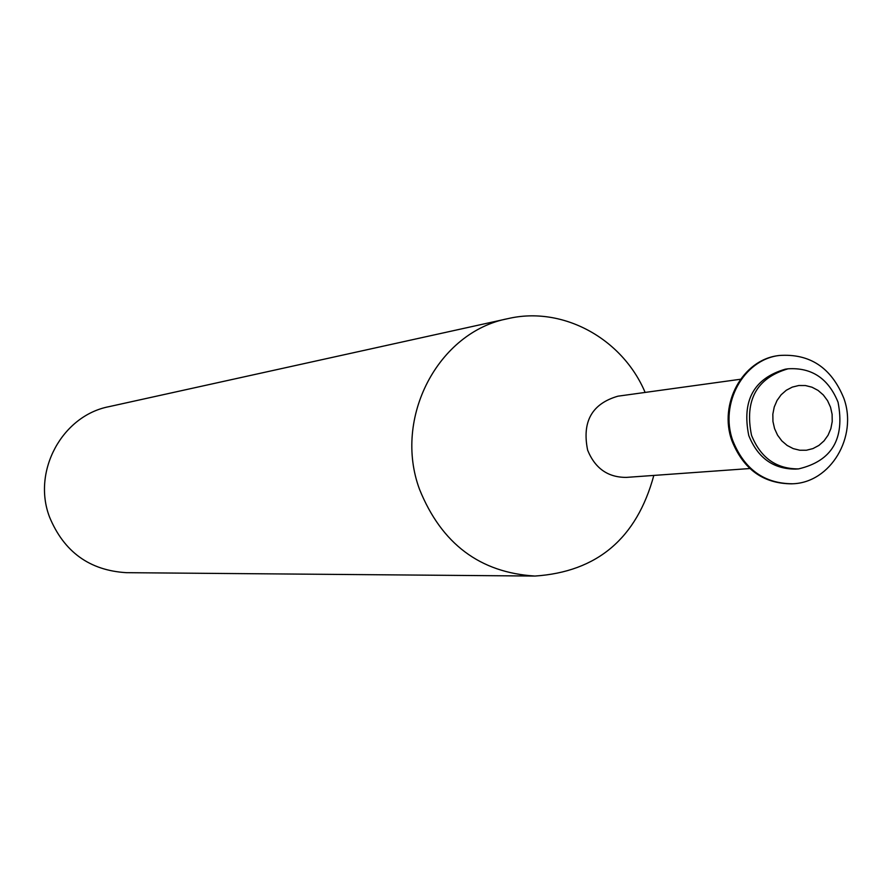 <?xml version="1.0" encoding="UTF-8"?>
<svg xmlns="http://www.w3.org/2000/svg" width="892" height="892" viewBox="0 0 892 892"><rect width="100%" height="100%" fill="white"/><g stroke="black" fill="none" stroke-linecap="round" stroke-linejoin="round"><path stroke-width="1.34" d="M645.128 392.424C622.382 338.469 562.674 305.789 507.972 318.634L108.991 406.663C62.217 415.639 31.978 471.143 49.506 516.97C63.968 551.903 89.601 570.467 126.396 572.675L534.955 576.054C597.138 571.872 636.765 538.333 653.825 475.425M830.53 407.209L827.542 400.653L823.316 394.955L818.042 390.395L811.988 387.206L805.465 385.545L798.786 385.511L792.297 387.106L786.309 390.239L781.147 394.766L777.043 400.463L774.234 407.031L772.84 414.156L772.951 421.47L774.557 428.595L777.568 435.185L781.838 440.904L787.145 445.454L793.233 448.62L799.778 450.237L806.457 450.226L812.935 448.598L818.889 445.431L824.018 440.893L828.077 435.207L830.853 428.651L832.225 421.57L832.113 414.301L830.53 407.209M838.056 402.225C828.389 378.464 811.72 367.326 788.026 368.809C756.594 378.052 744.419 400.207 751.51 435.274C760.564 457.763 776.23 468.969 798.518 468.902C831.89 461.064 845.07 438.831 838.056 402.225M788.026 368.809L785.228 369.199C753.84 378.431 741.687 400.541 748.767 435.541C757.81 457.986 773.453 469.17 795.697 469.092L798.518 468.902M843.832 398.267C831.322 367.571 809.746 353.31 779.106 355.495C743.504 359.721 719.32 403.842 732.8 440.648C744.296 469.248 764.221 483.62 792.553 483.776C830.586 482.75 857.937 436.745 843.832 398.267M778.649 355.573L778.181 355.64C742.601 359.866 718.428 403.953 731.908 440.737C743.393 469.315 763.296 483.676 791.617 483.821L792.085 483.798M507.972 318.634C438.206 331.846 392.915 417.947 419.541 489.385C441.54 543.785 480.007 572.686 534.955 576.054M740.494 379.256L617.955 396.182C591.942 403.697 581.84 421.693 587.638 450.17C595.087 468.445 608.032 477.51 626.474 477.387L749.849 468.534M778.181 355.64L779.106 355.495M791.617 483.821L792.553 483.776"/></g></svg>
